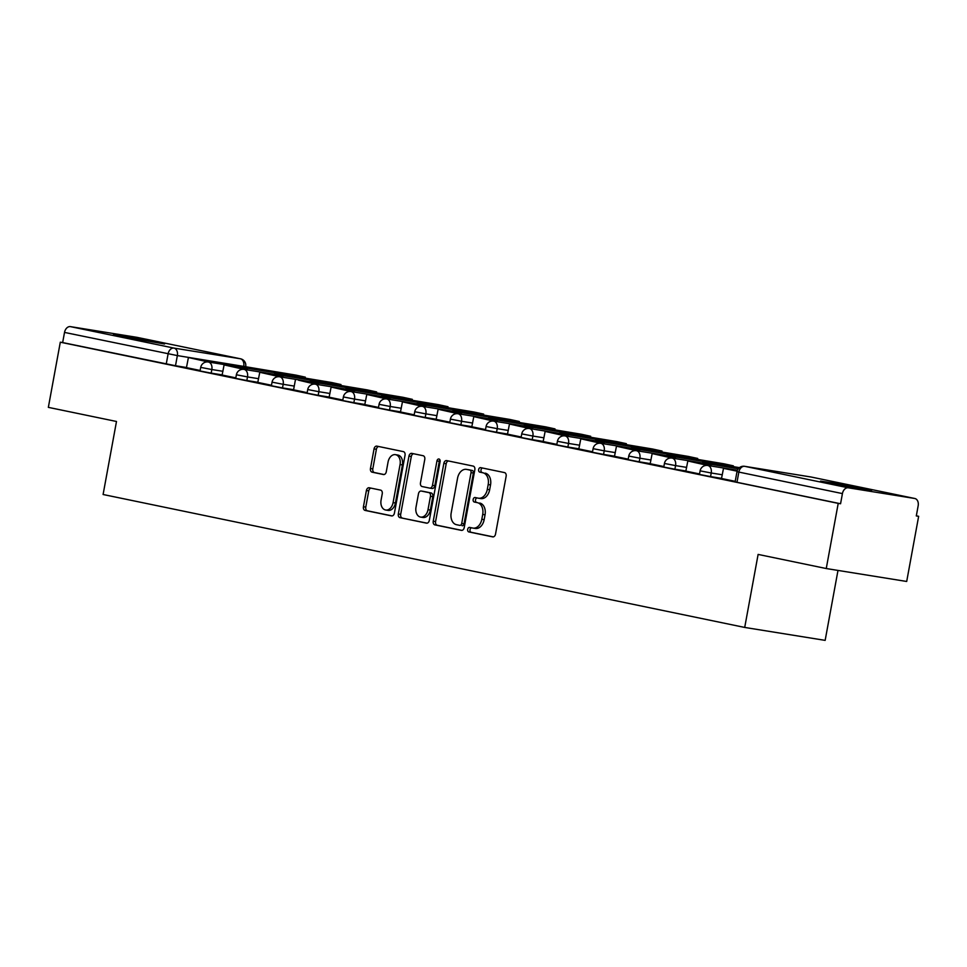 <?xml version="1.0" encoding="UTF-8"?>
<svg xmlns="http://www.w3.org/2000/svg" width="967" height="967" viewBox="0 0 967 967"><rect width="100%" height="100%" fill="white"/><g stroke="black" fill="none" stroke-linecap="round" stroke-linejoin="round"><path stroke-width="1.45" d="M467.677 529.348A2.285 1.608 -80.9 0 0 468.838 531.923L492.687 536.866A3.264 2.297 -80.9 0 0 492.759 536.878A3.264 2.297 -80.9 0 0 495.527 534.11L506.14 476.26A3.264 2.297 -80.9 0 0 504.484 472.585L480.635 467.641A2.285 1.608 -80.9 0 0 480.587 467.629A2.285 1.608 -80.9 0 0 478.653 469.563A2.285 1.608 -80.9 0 0 479.813 472.138L482.896 472.778A10.456 7.337 -80.9 0 1 488.19 484.552L487.308 489.375A10.456 7.337 -80.9 0 1 478.46 498.21A10.456 7.337 -80.9 0 1 478.242 498.174L475.148 497.534A2.285 1.608 -80.9 0 0 475.099 497.522A2.285 1.608 -80.9 0 0 473.165 499.455A2.285 1.608 -80.9 0 0 474.326 502.03L477.408 502.671A10.456 7.337 -80.9 0 1 482.702 514.444L481.82 519.267A10.456 7.337 -80.9 0 1 472.984 528.103A10.456 7.337 -80.9 0 1 472.754 528.055L469.672 527.426A2.285 1.608 -80.9 0 0 469.611 527.414A2.285 1.608 -80.9 0 0 467.677 529.348M471.521 527.801A2.285 1.608 -80.9 0 0 470.022 529.723A2.285 1.608 -80.9 0 0 471.183 532.297L493.279 536.878M482.485 468.028A2.285 1.608 -80.9 0 0 480.998 469.938A2.285 1.608 -80.9 0 0 482.158 472.512L482.896 472.778M477.009 497.908A2.285 1.608 -80.9 0 0 475.51 499.83A2.285 1.608 -80.9 0 0 476.671 502.405L477.408 502.671M827.764 482.859L871.605 490.487L836.479 483.488L820.512 481.107L827.764 482.859M120.742 336.371L164.583 343.998L129.457 337L113.49 334.618L120.742 336.371M369.249 487.767A3.264 2.297 -80.9 0 0 369.176 487.755A3.264 2.297 -80.9 0 0 366.408 490.511L363.435 506.744A3.264 2.297 -80.9 0 0 365.091 510.419L391.575 515.907A3.264 2.297 -80.9 0 0 391.647 515.919A3.264 2.297 -80.9 0 0 394.403 513.163L405.028 455.312A3.264 2.297 -80.9 0 0 403.372 451.625L376.888 446.138A3.264 2.297 -80.9 0 0 376.816 446.125A3.264 2.297 -80.9 0 0 374.048 448.893L370.458 468.499A3.264 2.297 -80.9 0 0 372.114 472.174L383.44 474.531A3.264 2.297 -80.9 0 0 383.512 474.543A3.264 2.297 -80.9 0 0 386.28 471.775L388.057 462.057A8.739 6.128 -80.9 0 1 395.455 454.659A8.739 6.128 -80.9 0 1 400.072 464.547L393.085 502.622A8.739 6.128 -80.9 0 1 385.688 510.02A8.739 6.128 -80.9 0 1 381.071 500.144L382.243 493.799A3.264 2.297 -80.9 0 0 380.587 490.112L369.249 487.767M848.313 487.803L914.685 498.476A6.66 4.75 101.7 0 1 914.83 498.501A6.66 4.75 101.7 0 1 918.167 505.777L916.305 515.931L918.65 516.305L906.695 581.469L826.253 568.536L758.116 554.417L744.711 627.438L103.094 494.5L116.487 421.479L48.35 407.361L60.305 342.197L838.22 503.372L840.565 503.747L842.426 493.593L736.987 471.691L735.113 481.844L736.975 482.291L738.836 472.138A6.66 4.75 101.7 0 1 744.735 466.336L848.313 487.803A6.66 4.75 101.7 0 0 842.426 493.593M826.253 568.536L838.22 503.372M433.24 521.213A3.264 2.297 -80.9 0 0 434.896 524.888L461.38 530.375A3.264 2.297 -80.9 0 0 461.452 530.387A3.264 2.297 -80.9 0 0 464.208 527.619L474.833 469.769A3.264 2.297 -80.9 0 0 473.177 466.094L446.694 460.606A3.264 2.297 -80.9 0 0 446.621 460.594A3.264 2.297 -80.9 0 0 443.853 463.35L433.24 521.213L435.585 521.588A3.264 2.297 -80.9 0 0 437.241 525.262L461.96 530.387M426.471 523.147L399.987 517.659A3.264 2.297 -80.9 0 1 398.331 513.973L408.956 456.122A3.264 2.297 -80.9 0 1 411.712 453.366A3.264 2.297 -80.9 0 1 411.785 453.378L423.123 455.723A3.264 2.297 -80.9 0 1 424.779 459.398L420.476 482.859A3.264 2.297 -80.9 0 0 422.132 486.546L429.65 488.105A3.264 2.297 -80.9 0 0 429.711 488.117A3.264 2.297 -80.9 0 0 432.479 485.349L436.963 460.921A2.285 1.608 -80.9 0 1 438.897 458.987A2.285 1.608 -80.9 0 1 440.106 461.573L429.312 520.391A3.264 2.297 -80.9 0 1 426.544 523.159A3.264 2.297 -80.9 0 1 426.471 523.147L426.616 523.171M186.583 367.52L175.498 365.731L177.36 355.59L64.523 332.418A6.66 4.75 -78.3 0 1 70.41 326.628L136.77 337.302A6.66 4.75 -78.3 0 1 136.915 337.326A6.66 4.75 -78.3 0 1 137.072 337.362M918.65 516.305L916.329 515.822M837.99 570.421L825.153 640.372L744.711 627.438M60.305 342.197L62.65 342.572L64.523 332.418M737.132 471.05L723.497 468.366L721.515 478.496L735.21 481.336M711.156 466.021L687.827 460.981L685.845 471.11L699.54 473.939M675.486 458.636L652.157 453.583L650.175 463.713L663.87 466.553M639.816 451.251L616.475 446.198L614.504 456.327L628.199 459.156M604.145 443.853L580.804 438.8L578.834 448.93L592.529 451.77M568.475 436.468L545.134 431.415L543.164 441.544L556.859 444.385M532.805 429.07L509.464 424.029L507.494 434.147L521.189 436.987M497.135 421.685L473.794 416.632L471.811 426.761L485.507 429.602M461.464 414.287L438.124 409.246L436.141 419.376L449.836 422.204M425.794 406.902L402.453 401.849L400.471 411.978L414.166 414.819M390.112 399.516L366.783 394.463L364.801 404.593L378.496 407.421M354.442 392.118L331.113 387.066L329.131 397.195L342.826 400.036M293.581 389.822L307.155 392.65M283.101 377.335L259.772 372.295L257.79 382.412L271.485 385.253M247.431 369.95L224.09 364.897L222.12 375.027L235.815 377.867M222.253 374.906L211.169 373.129L211.833 369.527L200.713 367.375L200.048 370.977L211.169 373.129M257.935 382.303L246.839 380.514L247.504 376.912L236.383 374.773L235.718 378.375L246.839 380.514M293.605 389.689L282.521 387.912L283.174 384.31L272.053 382.158L271.389 385.76L282.521 387.912M329.276 397.086L318.191 395.298L318.844 391.695L307.724 389.544L307.059 393.146L318.191 395.298M364.946 404.472L353.862 402.695L354.514 399.093L343.394 396.941L342.729 400.543L353.862 402.695M400.616 411.869L389.532 410.081L390.185 406.478L379.064 404.327L378.411 407.929L389.532 410.081M436.286 419.255L425.202 417.478L425.867 413.876L414.734 411.724L414.081 415.327L425.202 417.478M471.956 426.64L460.872 424.864L461.537 421.261L450.404 419.11L449.752 422.712L460.872 424.864M507.627 434.038L496.542 432.249L497.207 428.647L486.075 426.507L485.422 430.11L496.542 432.249M543.297 441.423L532.213 439.647L532.877 436.044L521.757 433.893L521.092 437.495L532.213 439.647M578.967 448.821L567.883 447.032L568.548 443.43L557.427 441.278L556.762 444.88L567.883 447.032M614.637 456.206L603.553 454.43L604.218 450.827L593.097 448.676L592.433 452.278L603.553 454.43M650.32 463.604L639.223 461.815L639.888 458.213L628.768 456.061L628.103 459.663L639.223 461.815M685.99 470.989L674.906 469.213L675.558 465.611L664.438 463.459L663.773 467.061L674.906 469.213M721.66 478.375L710.576 476.598L711.228 472.996L700.108 470.844L699.443 474.446L710.576 476.598M211.761 362.552L188.42 357.512L186.45 367.641L200.145 370.47M62.65 342.572L175.498 365.731M840.565 503.747L736.975 482.291M475.099 528.441A10.456 7.337 -80.9 0 0 475.329 528.478A10.456 7.337 -80.9 0 0 484.165 519.642L481.82 519.267M479.753 503.045A10.456 7.337 -80.9 0 1 485.047 514.819L484.165 519.642M480.587 498.549A10.456 7.337 -80.9 0 0 480.804 498.585A10.456 7.337 -80.9 0 0 489.653 489.749L487.308 489.375M485.241 473.153A10.456 7.337 -80.9 0 1 490.535 484.926L489.653 489.749M448.446 460.969A3.264 2.297 -80.9 0 0 446.198 463.737L435.585 521.588M459.736 525.359A2.285 1.608 -80.9 0 0 459.784 525.371A2.285 1.608 -80.9 0 0 461.718 523.437L471.038 472.658A2.285 1.608 -80.9 0 0 469.877 470.083L466.626 469.406A10.456 7.337 -80.9 0 0 466.396 469.37A10.456 7.337 -80.9 0 0 457.56 478.206L451.19 512.921A10.456 7.337 -80.9 0 0 456.484 524.694L459.736 525.359M462.129 525.746L462.081 525.746A2.285 1.608 -80.9 0 0 462.129 525.746A2.285 1.608 -80.9 0 0 464.063 523.812L461.718 523.437M468.512 469.708A10.456 7.337 -80.9 0 1 468.741 469.744A10.456 7.337 -80.9 0 1 468.971 469.781L472.222 470.458A2.285 1.608 -80.9 0 1 473.383 473.032L464.063 523.812M427.063 523.159L399.987 517.659M413.55 453.741A3.264 2.297 -80.9 0 0 411.301 456.497L400.676 514.359A3.264 2.297 -80.9 0 0 402.332 518.034M429.783 488.13L431.995 488.48A3.264 2.297 -80.9 0 0 432.056 488.492A3.264 2.297 -80.9 0 0 434.824 485.724L439.308 461.307L436.963 460.921M439.949 459.917A2.285 1.608 -80.9 0 0 439.308 461.307M416.003 507.216A8.739 6.128 -80.9 0 0 420.621 517.091A8.739 6.128 -80.9 0 0 428.006 509.694L430.472 496.276A3.264 2.297 -80.9 0 0 428.816 492.602L421.298 491.043A3.264 2.297 -80.9 0 0 421.225 491.031A3.264 2.297 -80.9 0 0 418.469 493.786L416.003 507.216M420.621 517.091L422.966 517.466A8.739 6.128 -80.9 0 0 430.351 510.08L428.006 509.694M423.498 491.393A3.264 2.297 -80.9 0 1 423.57 491.405A3.264 2.297 -80.9 0 1 423.643 491.417L431.161 492.977A3.264 2.297 -80.9 0 1 432.817 496.651L430.351 510.08M385.688 510.02L388.033 510.395A8.739 6.128 -80.9 0 0 395.43 503.009L393.085 502.622M395.455 454.659L397.8 455.046A8.739 6.128 -80.9 0 1 402.417 464.922L395.43 503.009M378.641 446.512A3.264 2.297 -80.9 0 0 376.393 449.268L372.803 468.874A3.264 2.297 -80.9 0 0 374.459 472.549L384.032 474.543M371.002 488.13A3.264 2.297 -80.9 0 0 368.753 490.885L365.78 507.119A3.264 2.297 -80.9 0 0 367.436 510.806L392.167 515.919M723.497 468.366L737.096 471.183M687.827 460.981L708.11 465.538M711.216 465.683L708.17 465.2M739.211 467.823L715.326 463.979L738.764 468.233M652.157 453.583L672.44 458.14M675.546 458.298L672.5 457.802M739.453 467.629L705.378 462.153A8.328 5.935 101.7 0 0 702.03 462.903M738.583 468.439L725.733 466.372A8.328 5.935 101.7 0 0 723.993 466.432M683.874 457.512L717.405 463.145L683.874 457.512M616.475 446.198L636.769 450.755M639.876 450.9L636.83 450.417M730.266 466.154L730.399 465.465L733.361 465.84L723.932 463.797L669.708 454.756A8.328 5.935 101.7 0 0 666.36 455.517M730.399 465.465L690.063 458.974A8.328 5.935 101.7 0 0 688.323 459.047M648.204 450.114L681.735 455.759L648.204 450.114M580.804 438.8L601.099 443.37M604.206 443.515L601.16 443.019M694.596 458.757L694.717 458.068L697.691 458.455L688.262 456.412L634.038 447.37A8.328 5.935 101.7 0 0 630.689 448.12M694.717 458.068L654.393 451.589A8.328 5.935 101.7 0 0 652.652 451.662M612.534 442.729L646.065 448.362L612.534 442.729M545.134 431.415L565.429 435.972M568.536 436.117L565.49 435.633M658.926 451.371L659.047 450.682L662.02 451.069L652.592 449.014L598.368 439.973A8.328 5.935 101.7 0 0 595.019 440.734M659.047 450.682L618.723 444.191A8.328 5.935 101.7 0 0 616.982 444.264M576.864 435.331L610.395 440.976L576.864 435.331M509.464 424.029L529.759 428.586M532.865 428.732L529.819 428.236M623.256 443.986L623.377 443.297L626.35 443.672L616.922 441.629L562.697 432.587A8.328 5.935 101.7 0 0 559.349 433.337M623.377 443.297L583.053 436.806A8.328 5.935 101.7 0 0 581.312 436.879M541.182 427.946L574.724 433.579L541.182 427.946M473.794 416.632L494.089 421.189M497.195 421.346L494.149 420.85M587.585 436.588L587.706 435.899L590.68 436.286L581.252 434.231L527.027 425.202A8.328 5.935 101.7 0 0 523.667 425.951M587.706 435.899L547.37 429.408A8.328 5.935 101.7 0 0 545.642 429.481M505.511 420.56L539.054 426.193L505.511 420.56M438.124 409.246L458.406 413.803M461.525 413.949L458.479 413.465M551.915 429.203L552.036 428.514L554.998 428.889L545.581 426.846L491.357 417.804A8.328 5.935 101.7 0 0 487.997 418.566M552.036 428.514L511.7 422.023A8.328 5.935 101.7 0 0 509.972 422.095M469.841 413.163L503.372 418.808L469.841 413.163M402.453 401.849L422.736 406.406M425.855 406.563L422.809 406.067M516.245 421.805L516.366 421.116L519.327 421.503L509.911 419.46L455.687 410.419A8.328 5.935 101.7 0 0 452.326 411.168M516.366 421.116L476.03 414.638A8.328 5.935 101.7 0 0 474.289 414.698M434.171 405.777L467.702 411.41L434.171 405.777M366.783 394.463L387.066 399.02M390.185 399.166L387.126 398.682M480.563 414.42L480.696 413.731L483.657 414.106L474.241 412.063L420.016 403.021A8.328 5.935 101.7 0 0 416.656 403.783M480.696 413.731L440.36 407.24A8.328 5.935 101.7 0 0 438.619 407.312M398.501 398.38L432.031 404.025L398.501 398.38M331.113 387.066L351.396 391.635M354.514 391.78L351.456 391.284M444.893 407.022L445.025 406.333L447.987 406.72L438.571 404.677L384.334 395.636A8.328 5.935 101.7 0 0 380.986 396.385M445.025 406.333L404.69 399.855A8.328 5.935 101.7 0 0 402.949 399.927M362.83 390.994L396.361 396.627L362.83 390.994M318.772 384.733L298.489 380.176L315.726 384.237M295.443 379.68L293.569 389.834M318.832 384.382L315.786 383.899M409.222 399.637L409.355 398.948L412.317 399.335L402.901 397.28L348.664 388.238A8.328 5.935 101.7 0 0 345.316 389M409.355 398.948L369.019 392.457A8.328 5.935 101.7 0 0 367.279 392.529M327.16 383.597L360.691 389.242L327.16 383.597M259.772 372.295L280.055 376.852M283.162 376.997L280.116 376.501M373.552 392.251L373.685 391.562L376.647 391.937L367.23 389.894L312.994 380.853A8.328 5.935 101.7 0 0 309.645 381.602M373.685 391.562L333.349 385.071A8.328 5.935 101.7 0 0 331.608 385.144M291.49 376.211L325.021 381.844L291.49 376.211M224.09 364.897L244.385 369.454M247.492 369.612L244.446 369.116M337.882 384.854L338.015 384.165L340.976 384.552L331.548 382.497L277.324 373.467A8.328 5.935 101.7 0 0 273.975 374.217M338.015 384.165L297.679 377.674A8.328 5.935 101.7 0 0 295.938 377.746M255.82 368.826L289.351 374.459L255.82 368.826M188.42 357.512L208.715 362.069M211.821 362.214L208.775 361.731M302.212 377.468L302.333 376.779L305.306 377.154L295.878 375.111L241.653 366.07A8.328 5.935 101.7 0 0 238.305 366.831M302.333 376.779L262.009 370.288A8.328 5.935 101.7 0 0 260.268 370.361M471.183 532.297L468.838 531.923M482.158 472.512L479.813 472.138M476.671 502.405L474.326 502.03M243.696 366.396L177.36 355.59A6.66 4.666 99.1 0 0 173.987 348.096L240.36 358.769L136.77 337.302M70.41 326.628L173.987 348.096A6.66 4.75 101.7 0 0 168.101 353.886L166.239 364.039M914.685 498.476L811.095 477.021L744.735 466.336A6.66 4.666 -80.9 0 0 744.59 466.312A6.66 6.66 0 0 0 736.987 471.691M222.918 371.304L211.833 369.527A6.66 4.666 99.1 0 0 208.461 362.033A6.66 4.666 99.1 0 0 208.316 362.009A6.66 6.66 0 0 0 200.713 367.375M258.588 378.701L247.504 376.912A6.66 4.666 99.1 0 0 244.131 369.418A6.66 4.666 99.1 0 0 243.986 369.394A6.66 6.66 0 0 0 236.383 374.773M294.258 386.087L283.174 384.31A6.66 4.666 99.1 0 0 279.801 376.816A6.66 4.666 99.1 0 0 279.656 376.779A6.66 6.66 0 0 0 272.053 382.158M329.928 393.484L318.844 391.695A6.66 4.666 99.1 0 0 315.472 384.201A6.66 4.666 99.1 0 0 315.327 384.177A6.66 6.66 0 0 0 307.724 389.544M365.599 400.87L354.514 399.093A6.66 4.666 99.1 0 0 351.142 391.587A6.66 4.666 99.1 0 0 351.009 391.562A6.66 6.66 0 0 0 343.394 396.941M401.281 408.267L390.185 406.478A6.66 4.666 99.1 0 0 386.824 398.984A6.66 4.666 99.1 0 0 386.679 398.96A6.66 6.66 0 0 0 379.064 404.327M436.951 415.653L425.867 413.876A6.66 4.666 99.1 0 0 422.494 406.37A6.66 4.666 99.1 0 0 422.349 406.345A6.66 6.66 0 0 0 414.734 411.724M472.621 423.038L461.537 421.261A6.66 4.666 99.1 0 0 458.165 413.767A6.66 4.666 99.1 0 0 458.02 413.743A6.66 6.66 0 0 0 450.404 419.11M508.291 430.436L497.207 428.647A6.66 4.666 99.1 0 0 493.835 421.153A6.66 4.666 99.1 0 0 493.69 421.128A6.66 6.66 0 0 0 486.075 426.507M543.962 437.821L532.877 436.044A6.66 4.666 99.1 0 0 529.505 428.55A6.66 4.666 99.1 0 0 529.36 428.514A6.66 6.66 0 0 0 521.757 433.893M579.632 445.219L568.548 443.43A6.66 4.666 99.1 0 0 565.175 435.936A6.66 4.666 99.1 0 0 565.03 435.912A6.66 6.66 0 0 0 557.427 441.278M615.302 452.604L604.218 450.827A6.66 4.666 99.1 0 0 600.845 443.333A6.66 4.666 99.1 0 0 600.7 443.297A6.66 6.66 0 0 0 593.097 448.676M650.972 460.002L639.888 458.213A6.66 4.666 99.1 0 0 636.516 450.719A6.66 4.666 99.1 0 0 636.371 450.695A6.66 6.66 0 0 0 628.768 456.061M686.643 467.387L675.558 465.611A6.66 4.666 99.1 0 0 672.186 458.104A6.66 4.666 99.1 0 0 672.041 458.08A6.66 6.66 0 0 0 664.438 463.459M722.313 474.773L711.228 472.996A6.66 4.666 99.1 0 0 707.856 465.502A6.66 4.666 99.1 0 0 707.711 465.478A6.66 6.66 0 0 0 700.108 470.844M738.256 468.741A6.66 4.666 99.1 0 1 738.317 468.741L672.041 458.08M702.586 461.344A6.66 4.666 99.1 0 1 702.731 461.368A6.66 4.666 99.1 0 1 702.876 461.392A6.66 4.666 -80.9 0 1 704.363 462.105M666.916 453.958A6.66 4.666 99.1 0 1 667.061 453.97A6.66 4.666 99.1 0 1 667.206 454.007A6.66 4.666 -80.9 0 1 668.693 454.72M631.246 446.561A6.66 4.666 99.1 0 1 631.391 446.585A6.66 4.666 99.1 0 1 631.536 446.609A6.66 4.666 -80.9 0 1 633.022 447.322M595.575 439.175A6.66 4.666 99.1 0 1 595.72 439.199A6.66 4.666 99.1 0 1 595.865 439.223A6.66 4.666 -80.9 0 1 597.352 439.937M559.905 431.778A6.66 4.666 99.1 0 1 560.05 431.802A6.66 4.666 99.1 0 1 560.195 431.826A6.66 4.666 -80.9 0 1 561.682 432.551M524.235 424.392A6.66 4.666 99.1 0 1 524.38 424.416A6.66 4.666 99.1 0 1 524.525 424.44A6.66 4.666 -80.9 0 1 526.012 425.154M488.565 417.007A6.66 4.666 99.1 0 1 488.71 417.019A6.66 4.666 99.1 0 1 488.855 417.043A6.66 4.666 -80.9 0 1 490.342 417.768M452.894 409.609A6.66 4.666 99.1 0 1 453.04 409.633A6.66 4.666 99.1 0 1 453.185 409.657A6.66 4.666 -80.9 0 1 454.671 410.371M417.224 402.224A6.66 4.666 99.1 0 1 417.369 402.236A6.66 4.666 99.1 0 1 417.514 402.272A6.66 4.666 -80.9 0 1 419.001 402.985M381.554 394.826A6.66 4.666 99.1 0 1 381.699 394.85A6.66 4.666 99.1 0 1 381.844 394.874A6.66 4.666 -80.9 0 1 383.331 395.588M345.872 387.441A6.66 4.666 99.1 0 1 346.017 387.465A6.66 4.666 99.1 0 1 346.162 387.489A6.66 4.666 -80.9 0 1 347.649 388.202M310.202 380.043A6.66 4.666 99.1 0 1 310.347 380.067A6.66 4.666 99.1 0 1 310.492 380.091A6.66 4.666 -80.9 0 1 311.978 380.817M274.531 372.658A6.66 4.666 99.1 0 1 274.676 372.682A6.66 4.666 99.1 0 1 274.821 372.706A6.66 4.666 -80.9 0 1 276.308 373.419M245.666 366.723L243.732 366.263A6.66 4.666 99.1 0 0 240.36 358.769A6.66 4.75 -78.3 0 1 240.505 358.793L136.915 337.326M914.83 498.501L811.24 477.045A6.66 6.66 0 0 0 810.95 476.985A6.66 4.666 -80.9 0 1 811.095 477.021A6.66 4.75 -78.3 0 1 811.24 477.045A6.66 4.75 -78.3 0 1 811.398 477.082M744.59 466.312L810.95 476.985A6.66 4.666 -80.9 0 0 810.805 476.973M485.047 514.819L482.702 514.444M490.535 484.926L488.19 484.552M446.198 463.737L443.853 463.35M437.241 525.262L434.896 524.888M473.383 473.032L471.038 472.658M472.222 470.458L469.877 470.083M468.971 469.781L466.626 469.406M400.676 514.359L398.331 513.973M411.301 456.497L408.956 456.122M434.824 485.724L432.479 485.349M432.817 496.651L430.472 496.276M431.161 492.977L428.816 492.602M423.643 491.417L421.298 491.043M402.417 464.922L400.072 464.547M374.459 472.549L372.114 472.174M372.803 468.874L370.458 468.499M376.393 449.268L374.048 448.893M367.436 510.806L365.091 510.419M365.78 507.119L363.435 506.744M368.753 490.885L366.408 490.511M705.378 462.153L725.733 466.372M669.708 454.756L690.063 458.974M634.038 447.37L654.393 451.589M598.368 439.973L618.723 444.191M562.697 432.587L583.053 436.806M527.027 425.202L547.37 429.408M491.357 417.804L511.7 422.023M455.687 410.419L476.03 414.638M420.016 403.021L440.36 407.24M384.334 395.636L404.69 399.855M348.664 388.238L369.019 392.457M312.994 380.853L333.349 385.071M277.324 373.467L297.679 377.674M241.653 366.07L262.009 370.288M707.711 465.478L737.422 470.252M636.371 450.695L702.731 461.368A6.66 6.66 0 0 1 704.87 462.105M600.7 443.297L667.061 453.97A6.66 6.66 0 0 1 669.2 454.708M565.03 435.912L631.391 446.585A6.66 6.66 0 0 1 633.53 447.322M529.36 428.514L595.72 439.199A6.66 6.66 0 0 1 597.86 439.925M493.69 421.128L560.05 431.802A6.66 6.66 0 0 1 562.19 432.539M458.02 413.743L524.38 424.416A6.66 6.66 0 0 1 526.519 425.142M422.349 406.345L488.71 417.019A6.66 6.66 0 0 1 490.849 417.756M386.679 398.96L453.04 409.633A6.66 6.66 0 0 1 455.179 410.371M351.009 391.562L417.369 402.236A6.66 6.66 0 0 1 419.509 402.973M315.327 384.177L381.699 394.85A6.66 6.66 0 0 1 383.839 395.588M279.656 376.779L346.017 387.465A6.66 6.66 0 0 1 348.168 388.19M243.986 369.394L310.347 380.067A6.66 6.66 0 0 1 312.486 380.805M208.316 362.009L274.676 372.682A6.66 6.66 0 0 1 276.816 373.407M245.703 366.517A6.66 6.66 0 0 0 240.505 358.793M475.329 528.478L472.984 528.103M480.804 498.585L478.46 498.21M468.741 469.744L466.396 469.37M432.056 488.492L429.711 488.117M423.57 491.405L421.225 491.031M733.361 465.84L733.216 466.626M697.691 458.455L697.545 459.24M662.02 451.069L661.875 451.843M626.35 443.672L626.205 444.457M590.68 436.286L590.535 437.06M554.998 428.889L554.865 429.674M519.327 421.503L519.194 422.289M483.657 414.106L483.512 414.891M447.987 406.72L447.842 407.506M412.317 399.335L412.172 400.108M376.647 391.937L376.501 392.723M340.976 384.552L340.831 385.325M305.306 377.154L305.161 377.94"/></g></svg>
